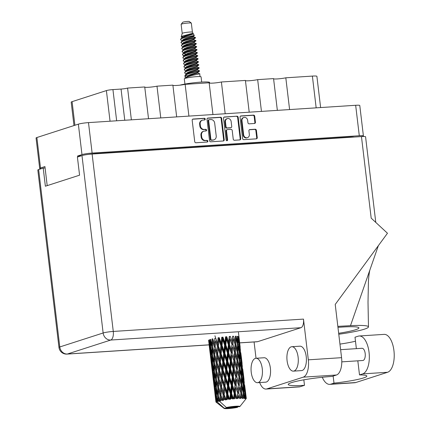 <?xml version="1.0" encoding="UTF-8"?>
<svg xmlns="http://www.w3.org/2000/svg" width="430" height="430" viewBox="0 0 430 430"><rect width="100%" height="100%" fill="white"/><g stroke="black" fill="none" stroke-linecap="round" stroke-linejoin="round"><path stroke-width="0.64" d="M243.831 117.497L243.278 117.675A3.214 2.827 72.1 0 0 241.423 120.916L243.095 134.972A3.214 2.827 72.1 0 0 246.32 137.96A3.214 2.827 72.1 0 0 246.927 137.842L247.476 137.665A3.214 2.827 72.1 0 0 249.335 134.423L248.905 130.838A1.199 1.059 72.1 0 1 249.825 129.581L255.194 129.231A1.199 1.059 72.1 0 1 256.398 130.349L257.258 137.584A1.199 1.059 72.1 0 1 256.339 138.842L243.799 139.653A1.199 1.059 72.1 0 1 242.595 138.535L240.048 117.186A1.199 1.059 72.1 0 1 240.972 115.933L253.512 115.116A1.199 1.059 72.1 0 1 254.716 116.234L255.431 122.227A1.199 1.059 72.1 0 1 254.506 123.48L249.142 123.829A1.199 1.059 72.1 0 1 247.938 122.711L247.658 120.368A3.214 2.827 72.1 0 0 243.831 117.497A3.214 2.827 72.1 0 0 241.972 120.739L243.649 134.794A3.214 2.827 72.1 0 0 246.868 137.783A3.214 2.827 72.1 0 0 247.476 137.665M226.959 140.744A0.839 0.742 72.1 0 0 227.604 139.868L226.529 130.854A1.199 1.059 72.1 0 1 227.448 129.597L231.007 129.365A1.199 1.059 72.1 0 1 232.211 130.483L233.243 139.143A1.199 1.059 72.1 0 0 234.447 140.261L239.816 139.911A1.199 1.059 72.1 0 0 240.736 138.659L238.188 117.309A1.199 1.059 72.1 0 0 236.984 116.191L224.449 117.003A1.199 1.059 72.1 0 0 223.525 118.261L226.115 139.965A0.839 0.742 72.1 0 0 226.959 140.744M226.82 140.744A0.839 0.742 72.1 0 0 227.051 140.046L227.604 139.868M224.213 139.728L221.665 118.379A1.199 1.059 72.1 0 0 220.461 117.261L207.926 118.073A1.199 1.059 72.1 0 0 207.002 119.33L209.55 140.68A1.199 1.059 72.1 0 0 210.754 141.798L223.294 140.986A1.199 1.059 72.1 0 0 224.213 139.728L223.659 139.906L221.117 118.556A1.199 1.059 72.1 0 0 219.913 117.438L207.437 118.25M47.198 185.626L44.924 166.56L40.511 167.985A7.584 0.779 173.2 0 0 39.689 168.447L36.061 137.992A7.584 0.779 -6.8 0 1 36.878 137.53L78.357 124.152A7.584 0.779 -6.8 0 1 88.489 122.614L355.664 105.285A7.584 0.779 -6.8 0 1 359.776 105.49L363.409 135.944A7.584 0.779 173.2 0 0 359.297 135.735L92.117 153.064A7.584 0.779 173.2 0 0 81.985 154.606L77.572 156.025L77.685 156.966M203.127 120.061L204.589 119.965A0.839 0.742 72.1 0 0 204.39 118.304L193.102 119.035A1.199 1.059 72.1 0 0 192.178 120.293L194.725 141.642A1.199 1.059 72.1 0 0 195.929 142.76L207.217 142.029A0.839 0.742 72.1 0 0 207.024 140.368L205.561 140.459A3.843 3.386 72.1 0 1 201.708 136.885L201.493 135.106A3.843 3.386 72.1 0 1 203.718 131.231A3.843 3.386 72.1 0 1 204.444 131.091L205.905 130.994A0.839 0.742 72.1 0 0 205.707 129.333L204.245 129.43A3.843 3.386 72.1 0 1 200.391 125.856L200.181 124.076A3.843 3.386 72.1 0 1 202.401 120.196A3.843 3.386 72.1 0 1 203.127 120.061M249.206 112.187L245.417 80.431L221.402 81.985L225.186 113.746M277.35 110.365L273.566 78.604L257.667 79.636L261.451 111.397M148.527 118.718L144.738 86.962L127.586 88.069L131.376 119.83M176.671 116.895L172.887 85.135L156.988 86.167L160.777 117.922M212.941 114.541L209.152 82.78L185.136 84.339L188.921 116.1M362.2 136.53L362.587 136.407A7.584 0.779 173.2 0 0 363.409 135.944M77.572 156.025L81.361 155.784M88.279 154.413A9.175 0.941 -6.8 0 1 96.019 153.526L349.88 137.057A9.175 0.941 -6.8 0 1 354.212 137.041M39.689 168.447A7.584 0.779 173.2 0 0 41.221 168.732M73.981 125.56L71.192 102.157A8.32 0.855 -6.8 0 1 72.09 101.652L106.398 90.585A4.891 0.505 -6.8 0 1 112.934 89.591L121.05 89.064A4.891 0.505 173.2 0 0 127.586 88.069M316.168 107.844L312.384 76.088L285.81 77.808L289.6 109.569M257.667 79.636A7.342 0.752 -6.8 0 1 250.298 80.673A7.342 0.752 -6.8 0 1 245.444 80.646M285.81 77.808A7.342 0.752 -6.8 0 1 278.446 78.846A7.342 0.752 -6.8 0 1 273.593 78.819M312.384 76.088A8.32 0.855 -6.8 0 1 316.894 76.309L320.619 107.559M156.988 86.167A7.342 0.752 -6.8 0 1 149.619 87.204A7.342 0.752 -6.8 0 1 144.765 87.172M185.136 84.339A7.342 0.752 -6.8 0 1 177.767 85.376A7.342 0.752 -6.8 0 1 172.914 85.35M221.402 81.985A7.342 0.752 -6.8 0 1 214.032 83.028A7.342 0.752 -6.8 0 1 209.179 82.995M202.401 120.196L201.847 120.373A3.843 3.386 72.1 0 0 199.627 124.254L200.181 124.076M205.75 131.005A0.839 0.742 72.1 0 0 205.153 129.511L203.691 129.607A3.843 3.386 72.1 0 1 199.843 126.033L199.627 124.254M203.718 131.231L203.164 131.408A3.843 3.386 72.1 0 0 200.944 135.283L201.493 135.106M207.066 142.04A0.839 0.742 72.1 0 0 206.47 140.546L205.008 140.637A3.843 3.386 72.1 0 1 201.154 137.062L200.944 135.283M204.433 119.975A0.839 0.742 72.1 0 0 203.841 118.481L192.613 119.212M223.224 140.992A1.199 1.059 72.1 0 0 223.659 139.906M209.292 119.658A0.839 0.742 72.1 0 0 208.647 120.54L210.883 139.277A0.839 0.742 72.1 0 0 211.721 140.062L213.264 139.96A3.843 3.386 72.1 0 0 213.989 139.825A3.843 3.386 72.1 0 0 216.215 135.944L214.683 123.136A3.843 3.386 72.1 0 0 210.829 119.561L209.292 119.658M208.738 119.836A0.839 0.742 72.1 0 0 208.093 120.717L208.647 120.54M213.989 139.825L213.441 140.003A3.843 3.386 72.1 0 1 212.71 140.137L211.173 140.239A0.839 0.742 72.1 0 1 210.329 139.46L208.093 120.717M223.96 117.175L236.984 116.191M239.752 139.917A1.199 1.059 72.1 0 0 240.187 138.836L237.639 117.487A1.199 1.059 72.1 0 0 236.435 116.369M227.223 129.64L226.669 129.817A1.199 1.059 72.1 0 0 225.976 131.032L227.051 140.046M231.141 121.502A3.214 2.827 72.1 0 0 227.314 118.626A3.214 2.827 72.1 0 0 225.454 121.867L226.046 126.823A1.199 1.059 72.1 0 0 227.25 127.936L230.808 127.705A1.199 1.059 72.1 0 0 231.732 126.452L231.141 121.502M227.314 118.626L226.76 118.804A3.214 2.827 72.1 0 0 224.906 122.045L225.454 121.867M231.039 127.662L230.485 127.844A1.199 1.059 72.1 0 1 230.26 127.887L226.701 128.113A1.199 1.059 72.1 0 1 225.497 127.001L224.906 122.045M256.275 138.847A1.199 1.059 72.1 0 0 256.71 137.767L255.845 130.526A1.199 1.059 72.1 0 0 254.641 129.414L249.341 129.752M254.442 123.485A1.199 1.059 72.1 0 0 254.877 122.405L254.162 116.412A1.199 1.059 72.1 0 0 252.958 115.294L240.483 116.105M356.368 348.655L355.003 337.211L358.19 336.185A19.087 8.826 86.3 0 1 359.2 335.986A19.087 8.826 86.3 0 1 369.042 352.261A19.087 8.826 86.3 0 1 362.683 373.885L359.502 374.912L357.819 360.824M359.2 335.986L384.103 334.373A19.087 8.826 86.3 0 1 393.939 350.644A19.087 8.826 86.3 0 1 387.586 372.272L355.707 382.555A19.087 8.826 86.3 0 1 354.691 382.748L329.794 384.366A19.087 8.826 86.3 0 1 322.285 377.277M251.233 372.267A12.234 5.654 -93.7 0 0 257.538 382.695A12.234 5.654 -93.7 0 0 262.262 368.709A12.234 5.654 -93.7 0 0 255.957 358.276A12.234 5.654 -93.7 0 0 251.233 372.267M257.538 382.695L265.659 382.168A12.234 5.654 -93.7 0 0 270.384 368.182A12.234 5.654 -93.7 0 0 264.074 357.749L255.957 358.276M287.084 360.7A12.234 5.654 -93.7 0 0 293.389 371.133A12.234 5.654 -93.7 0 0 298.114 357.142A12.234 5.654 -93.7 0 0 291.803 346.714A12.234 5.654 -93.7 0 0 287.084 360.7M293.389 371.133L301.511 370.606A12.234 5.654 -93.7 0 0 306.23 356.615A12.234 5.654 -93.7 0 0 299.925 346.188L291.803 346.714M340.614 349.676L362.028 348.289A6.117 2.827 86.3 0 1 365.183 353.503A6.117 2.827 86.3 0 1 362.818 360.496L341.796 361.861M256.027 358.271L254.082 341.963M259.682 382.555A15.292 7.074 -93.7 0 0 266.03 389.059A15.292 7.074 -93.7 0 0 266.837 388.903L300.075 386.747A15.292 7.074 86.3 0 1 299.264 386.903L266.03 389.059M303.241 377.158A15.292 7.074 -93.7 0 0 308.332 359.829L303.478 319.103A7.584 3.51 86.3 0 1 300.952 327.698L110.746 340.039L67.392 354.019A7.584 6.681 72.1 0 1 59.786 346.962A7.584 0.779 173.2 0 0 58.969 347.424L37.813 170.027A7.584 0.779 -6.8 0 1 38.635 169.565L59.786 346.962L103.141 332.981L81.985 155.579A7.584 0.779 -6.8 0 1 92.117 154.042L361.458 136.573L371.187 218.144L387.468 233.248L335.223 304.435L341.57 357.674A15.292 7.074 86.3 0 1 336.475 375.003L303.241 377.158L266.837 388.903M300.952 327.698L257.602 341.683A7.584 3.51 86.3 0 1 257.199 341.759L239.671 342.898M336.475 375.003L332.062 376.427A30.589 3.144 173.2 0 0 288.229 384.474A30.589 3.144 173.2 0 0 304.488 385.323L300.075 386.747M303.833 379.83L304.488 385.323M45.091 167.963L43.215 168.087L38.635 169.565M81.985 155.579L77.405 157.057L79.571 175.182L45.376 186.212L43.215 168.087M361.458 136.573A7.584 0.779 -6.8 0 1 365.57 136.778L375.782 222.407M338.775 334.25A37.926 3.897 173.2 0 0 368.472 326.897A37.926 3.897 173.2 0 0 350.488 325.682L337.835 326.365M337.953 327.332L342.323 327.047A30.589 3.144 -6.8 0 1 358.91 327.875A30.589 3.144 -6.8 0 1 338.663 333.288M350.488 325.682L378.352 245.664M333.148 376.078L333.992 383.141L330.804 384.167A19.087 8.826 86.3 0 1 329.794 384.366M333.992 383.141A30.589 3.144 173.2 0 0 366.833 376.073A30.589 3.144 173.2 0 0 359.502 374.912M339.953 344.102A30.589 3.144 173.2 0 0 355.481 341.221M192.414 32.18L191.334 23.129A5.138 0.527 173.2 0 0 191.302 23.075L189.275 21.5A3.306 0.339 173.2 0 0 186.593 21.521A3.306 0.339 173.2 0 0 183.094 22.113A3.306 0.339 173.2 0 0 182.75 22.279L181.148 24.29A5.138 0.527 173.2 0 0 181.127 24.343L182.207 33.395A5.138 0.527 173.2 0 1 182.213 33.384L181.739 35.056M191.302 23.075A5.138 0.527 173.2 0 0 187.136 23.107A5.138 0.527 173.2 0 0 181.686 24.032A5.138 0.527 173.2 0 0 181.148 24.29M192.414 32.191A5.138 0.527 173.2 0 0 192.409 32.169A5.138 0.527 173.2 0 0 188.367 32.153A5.138 0.527 173.2 0 0 182.766 33.094A5.138 0.527 173.2 0 0 182.213 33.384M201.691 82.071L201.068 76.873A8.444 0.865 173.2 0 0 194.596 76.798A8.444 0.865 173.2 0 0 185.217 78.357A8.444 0.865 173.2 0 0 184.303 78.873L184.927 84.07M193.382 35.534C198.133 35.056 185.056 36.738 181.369 38.77A7.466 0.769 173.2 0 0 180.584 39.151L181.492 38.265C184.33 36.249 194.629 34.185 193.258 33.755L191.823 33.486L181.981 36.276L181.186 36.996L182.1 37.786M193.269 33.707L192.409 32.169M193.339 33.825L194.29 35.507L193.516 36.093L186.212 38.168L182.949 39.619L182.54 40.753M184.75 35.54L186.717 35.658M181.186 36.996L181.745 35.04M193.28 33.782L185.943 35.905L181.492 38.265M195.564 69.891L197.558 69.993L199.359 70.783L199.396 71.17L197.843 72.347L190.538 74.422L187.27 75.873L187.362 76.631L186.007 77.669L185.69 75.024L187.27 75.873M198.493 70.767C203.363 70.348 189.458 72.267 185.647 74.648L184.895 75.567L185.228 78.357M198.542 71.149C203.406 70.73 189.506 72.643 185.69 75.024M195.924 72.912L197.918 73.014L199.708 73.793L200.052 76.588M198.853 73.788C203.723 73.369 189.818 75.288 186.007 77.669M191.603 36.663L193.392 36.942L186.303 38.926L183.035 40.377L181.686 41.414C184.728 39.415 196.531 37.48 195.36 37.534L195.43 37.937L193.661 39.211L186.572 41.194L183.309 42.64L182.734 43.462L182.825 44.22M194.575 37.915C199.445 37.496 185.545 39.409 181.729 41.791L180.976 42.715L182.777 43.812M191.963 39.684L193.951 39.78L195.741 40.56L195.79 40.958L194.021 42.231L186.932 44.215L183.669 45.661L183.094 46.483L183.433 46.929M194.892 40.56C199.762 40.141 185.857 42.054 182.046 44.435L181.336 45.736L183.18 46.854M194.935 40.936C199.805 40.517 185.905 42.436 182.089 44.811L181.336 45.736M194.312 42.801L196.118 43.591L196.161 43.967L194.596 45.155L187.292 47.235L184.029 48.681L183.621 49.816M195.252 43.581C200.122 43.161 186.217 45.075 182.406 47.456L181.697 48.757L183.54 49.875M195.295 43.957C200.165 43.538 186.265 45.456 182.449 47.832L181.697 48.757M192.683 45.725L194.473 46.005L187.383 47.988L184.121 49.439L182.766 50.477C186.577 48.096 200.482 46.182 195.612 46.601L196.462 46.601L196.521 46.988L194.957 48.176L187.652 50.256L184.389 51.702L183.814 52.524L183.906 53.282M195.655 46.977C200.525 46.558 186.625 48.477 182.809 50.858L182.057 51.777L183.9 52.895M195.032 48.843L196.838 49.633L196.87 50.025L195.317 51.197L188.012 53.277L184.75 54.728L184.341 55.857M195.972 49.622C200.842 49.203 186.937 51.116 183.126 53.497L182.422 54.798L184.438 55.782M196.016 49.998C200.885 49.579 186.986 51.498 183.169 53.879L182.422 54.798M193.403 51.767L195.392 51.863L197.182 52.643L197.236 53.046L195.462 54.314L188.378 56.298L185.11 57.749L184.701 58.878M196.333 52.643C201.202 52.223 187.297 54.142 183.486 56.518L182.782 57.819L184.577 58.915M196.376 53.019C201.245 52.6 187.346 54.519 183.529 56.9L182.782 57.819M193.763 54.787L195.752 54.884L197.542 55.663L197.596 56.067L195.822 57.335L188.738 59.319L185.47 60.77L184.895 61.592L184.986 62.345M196.693 55.663C201.562 55.244 187.657 57.163 183.846 59.539L183.142 60.84L184.938 61.936M196.741 56.04C201.605 55.62 187.706 57.539 183.889 59.92L183.142 60.84M196.118 57.905L197.918 58.695L197.956 59.087L196.397 60.259L189.098 62.339L185.83 63.791L185.421 64.919M197.053 58.684C201.923 58.265 188.018 60.184 184.207 62.565L183.502 63.86L185.341 64.978M197.101 59.06C201.966 58.641 188.066 60.56 184.25 62.941L183.502 63.86M194.484 60.829L196.478 60.926L198.268 61.705L198.316 62.108L196.542 63.377L189.458 65.36L186.19 66.811L185.615 67.634L185.706 68.386M197.413 61.705C202.283 61.286 188.378 63.205 184.567 65.586L183.863 66.881L185.658 67.978M197.461 62.081C202.326 61.662 188.426 63.581 184.61 65.962L183.863 66.881M194.844 63.85L196.838 63.952L198.628 64.726L198.676 65.129L196.902 66.397L189.818 68.381L186.55 69.832L186.142 70.961M197.773 64.726C202.643 64.306 188.738 66.225 184.927 68.606L184.223 69.907L186.066 71.02M197.822 65.102C202.686 64.683 188.786 66.602 184.97 68.983L184.223 69.907M197.198 66.972L198.999 67.757L199.036 68.15L197.483 69.327L190.178 71.401L186.91 72.853L186.502 73.981M198.133 67.746C203.003 67.327 189.098 69.246 185.287 71.627L184.583 72.928L186.426 74.041M198.182 68.128C203.046 67.703 189.146 69.622 185.33 72.004L184.583 72.928M180.584 39.151L181.014 40.167L182.46 40.807M181.369 38.77L180.616 39.694M181.417 41.592L180.976 42.715M183.11 46.3L183.76 46.418M183.47 49.321L184.121 49.439M182.497 50.659L182.057 51.777M189.587 52.788L192.522 52.766M189.947 55.809L192.882 55.787M185.271 64.425L185.921 64.543M189.888 65.22L192.414 65.258M185.991 70.466L186.642 70.584M186.351 73.487L187.002 73.605M192.108 73.933L195.043 73.912M190.968 74.282L193.495 74.32M210.786 339.442L209.985 339.56L210.152 345.312L209.098 339.926M209.55 339.942L208.835 340.076L209.319 345.801L208.588 340.377M209.689 348.252L209.259 342.533L210.259 347.918L210.587 353.664L209.689 348.252M209.388 341.463L209.259 342.533M210.259 347.918L211.023 347.795M210.635 346.661L210.152 345.312M208.91 342.871L210.259 354.186M210.523 356.572L209.921 350.853L210.77 356.271L211.254 361.99L210.523 356.572M209.577 348.391L210.227 348.257M210.001 350.23L209.921 350.853M210.77 356.271L211.479 356.142M209.534 346.36L209.319 345.801M210.947 354.642L210.587 353.664M210.84 359.061L212.189 370.375M211.506 364.586L212.157 364.457M211.463 362.549L211.254 361.99M224.186 408.204A7.955 0.817 173.2 0 0 224.137 408.435A7.955 0.817 173.2 0 0 229.394 408.5A7.955 0.817 173.2 0 0 237.575 407.339L224.186 408.204L216.655 401.389A15.292 1.569 173.2 0 0 216.65 401.394L216.548 398.943L217.026 401.238A15.292 1.569 173.2 0 0 216.655 401.389L219.445 401.206M216.333 401.55A15.292 1.569 173.2 0 0 216.263 401.588L215.048 391.106L216.053 396.503L216.333 401.55L217.102 402.039L216.65 401.394M216.059 401.738A15.292 1.569 173.2 0 0 215.957 401.862L215.715 399.432L216.059 401.738L216.844 402.19L216.263 401.588M214.704 391.445L215.935 401.991L216.612 402.475L215.957 401.862M215.935 401.991A15.292 1.569 173.2 0 0 215.946 402.023L224.137 408.435M210.662 347.757L210.544 342.006L211.856 347.37L211.872 353.143L210.662 347.757M212.683 341.425L214.258 346.779L214.016 352.562L212.522 347.187L212.839 338.883L212.001 338.985L211.877 344.758L210.523 339.388M211.856 347.37L212.683 347.257L211.877 344.758M210.721 340.194L210.544 342.006M211.028 356.121L210.754 350.369L211.915 355.755L212.081 361.501L211.028 356.121M210.915 348.907L210.754 350.369M211.915 355.755L212.716 355.637M212.452 354.836L211.872 353.143M211.619 364.452L211.189 358.717L212.194 364.119L212.517 369.859L211.619 364.452M211.318 357.652L211.189 358.717M212.194 364.119L212.952 363.99M212.565 362.856L212.081 361.501M212.452 372.756L211.856 367.053L212.7 372.455L213.183 378.185L212.452 372.756M211.936 366.425L211.856 367.053M212.7 372.455L213.409 372.326M212.877 370.832L212.517 369.859M212.775 375.25L214.119 386.565M213.441 380.786L214.092 380.652M213.398 378.749L213.183 378.185M212.458 355.583L212.479 349.81L213.93 355.185L213.812 360.947L212.458 355.583M235.403 336.206L235.178 341.78L233.549 336.233L232.608 336.265L232.173 341.888L230.351 336.394L229.254 336.475L228.679 342.146L226.739 336.695L225.562 336.814L224.917 342.527L222.939 337.115L221.756 337.265L221.127 343.011L219.198 337.631L218.075 337.803L217.542 343.565L215.736 338.2L214.753 338.388L214.398 344.161L212.785 338.802M217.322 346.182L216.87 351.96L215.15 346.591L215.543 340.823L217.322 346.182L218.123 346.118L214.935 335.765M214.258 346.779L215.097 346.688L213.387 340.839M215.15 346.591L214.398 344.161M213.93 355.185L214.769 355.078L214.016 352.562M212.683 347.257L212.479 349.81M212.597 363.952L212.479 358.195L213.785 363.57L213.807 369.332L212.597 363.952M212.651 356.389L212.479 358.195M213.785 363.57L214.613 363.452L213.812 360.947M212.957 372.305L212.683 366.564L213.844 371.945L214.011 377.701L212.957 372.305M212.845 365.108L212.683 366.564M213.844 371.945L214.645 371.821M214.387 371.025L213.807 369.332M213.554 380.647L213.119 374.912L214.124 380.313L214.446 386.049L213.554 380.647M213.248 373.842L213.119 374.912M214.124 380.313L214.887 380.185M214.495 379.056L214.011 377.701M214.382 388.951L213.785 383.243L214.629 388.65L215.113 394.38L214.382 388.951M213.866 382.619L213.785 383.243M214.629 388.65L215.339 388.521M214.806 387.021L214.446 386.049M215.371 396.971L216.021 396.842M215.328 394.944L215.113 394.38M214.457 363.388L214.618 357.615L216.188 362.979L215.946 368.752L214.457 363.388M214.72 354.997L215 349.214L216.682 354.583L216.328 360.351L214.72 354.997M218.381 346L218.934 340.248L220.848 345.618L220.262 351.38L218.381 346L218.123 346.118L217.542 343.565M216.682 354.583L217.51 354.503L215.097 346.688L215.543 340.823M217.671 354.395L218.15 348.623L220.004 353.998L219.477 359.754L216.87 351.96M214.93 350.514L215 349.214M216.188 362.979L217.032 362.882L215.317 357.024M217.085 362.791L217.472 357.013L219.252 362.377L218.8 368.155L216.328 360.351M214.769 355.078L214.618 357.615M214.387 371.767L214.414 366.011L215.86 371.369L215.742 377.142L214.387 371.767M214.613 363.452L214.414 366.011M215.86 371.369L216.698 371.262L215.946 368.752M214.527 380.147L214.409 374.385L215.72 379.765L215.736 385.522L214.527 380.147M214.581 372.573L214.409 374.385M215.72 379.765L216.543 379.652L215.742 377.142M214.887 388.5L214.618 382.759L215.779 388.139L215.946 393.896L214.887 388.5M214.78 381.302L214.618 382.759M215.779 388.139L216.58 388.016M216.317 387.215L215.736 385.522M215.177 390.037L215.048 391.106M216.053 396.503L216.817 396.374M216.43 395.245L215.946 393.896M215.796 398.809L215.715 399.432M216.65 371.181L216.93 365.414L218.617 370.767L218.257 376.551L216.65 371.181M220.848 345.618L221.563 345.58L218.838 337.749L218.934 340.248M222.014 345.451L222.649 339.721L224.621 345.118L223.976 350.858L222.014 345.451L221.563 345.58L221.127 343.011M220.004 353.998L220.767 353.944L218.123 346.118L218.15 348.623M221.127 353.825L221.729 348.063L223.686 353.46L223.057 359.2L221.127 353.825L220.767 353.944L220.262 351.38M219.252 362.377L220.052 362.313L217.51 354.503L217.472 357.013M220.316 362.2L220.864 356.432L222.778 361.813L222.192 367.575L220.316 362.2L220.052 362.313L219.477 359.754M218.617 370.767L219.44 370.687L217.032 362.882L216.93 365.414M219.601 370.585L220.079 364.823L221.934 370.187L221.407 375.954L218.8 368.155M216.387 379.582L216.548 373.804L218.123 379.174L217.876 384.941L216.387 379.582M218.123 379.174L218.961 379.083L217.252 373.219M216.698 371.262L216.548 373.804M220.547 386.962L220.192 392.746L218.58 387.376L218.859 381.603L220.547 386.962L221.375 386.882L218.257 376.551M216.317 387.962L216.344 382.2L217.79 387.564L217.671 393.337L216.317 387.962M216.543 379.652L216.344 382.2M217.79 387.564L218.633 387.457L217.876 384.941M216.457 396.336L216.338 390.585L217.65 395.955L217.661 401.018A15.292 1.569 173.2 0 0 217.516 401.066L216.457 396.336M216.516 388.768L216.338 390.585M217.65 395.955L218.478 395.837L217.671 393.337M216.709 397.487L216.548 398.943M217.026 401.238L217.516 401.066M219.015 378.986L219.402 373.208L221.181 378.577L220.73 384.339L219.015 378.986L218.859 381.603M224.621 345.118L225.196 345.118L222.401 337.244L222.649 339.721M225.814 344.984L226.454 339.286L228.4 344.72L227.782 350.418L225.814 344.984L225.196 345.118L224.917 342.527M223.686 353.46L224.336 353.444L221.563 345.58L221.729 348.063M224.874 353.31L225.519 347.58L227.492 353.008L226.846 358.717L224.874 353.31L224.336 353.444L223.976 350.858M222.778 361.813L223.493 361.775L220.767 353.944L220.864 356.432M223.944 361.651L224.578 355.911L226.551 361.318L225.906 367.048L223.944 361.651L223.493 361.775L223.057 359.2M221.934 370.187L222.697 370.133L220.052 362.313L220.079 364.823M223.057 370.01L223.659 364.264L225.616 369.649L224.987 375.395L223.057 370.01L222.697 370.133L222.192 367.575M221.181 378.577L221.982 378.507L219.44 370.687L219.402 373.208M222.245 378.395L222.794 372.627L224.713 378.013L224.121 383.759L222.245 378.395L221.982 378.507L221.407 375.954M223.111 394.767L222.713 399.841A15.292 1.569 173.2 0 0 222.45 399.889L220.945 395.175L221.332 389.403L223.111 394.767L223.917 394.697L220.73 384.339M218.316 395.772L218.478 390.005L220.052 395.363L219.832 400.438A15.292 1.569 173.2 0 0 219.623 400.486L218.316 395.772M220.052 395.363L220.891 395.267L219.182 389.419M218.633 387.457L218.478 390.005M221.498 400.077A15.292 1.569 173.2 0 0 220.665 400.249L220.794 397.793L221.498 400.077L222.514 400.572L220.192 392.746M217.661 401.018L218.472 400.9L218.273 398.39L218.881 400.674A15.292 1.569 173.2 0 0 218.252 400.841M226.39 407.495L239.779 406.624A7.955 0.817 173.2 0 0 239.849 406.565A7.955 0.817 173.2 0 0 235.328 406.275A7.955 0.817 173.2 0 0 226.39 407.495L218.865 400.679A15.292 1.569 173.2 0 0 218.865 400.679L219.875 401.147L219.623 400.486M218.478 395.837L218.273 398.39M221.531 386.78L222.009 381.012L223.869 386.377L223.337 392.149L221.531 386.78L221.332 389.403M219.832 400.438L220.649 400.964L220.665 400.249M239.849 406.565L246.239 398.524A15.292 1.569 173.2 0 0 246.239 398.524A15.292 1.569 173.2 0 0 246.25 398.513L246.245 398.465M246.304 398.384A15.292 1.569 173.2 0 0 246.304 398.357A15.292 1.569 173.2 0 0 246.272 398.271L246.014 395.955L246.304 398.384L245.75 399.137L246.25 398.513M246.143 398.164A15.292 1.569 173.2 0 0 246.094 398.137L244.869 387.688L246.143 398.164L245.67 398.884L246.272 398.271M245.847 398.046A15.292 1.569 173.2 0 0 245.535 397.97L245.417 395.632L245.847 398.046L245.487 398.787L246.094 398.137M245.116 397.9A15.292 1.569 173.2 0 0 244.993 397.884L243.901 392.945L243.81 387.435L244.939 393.068L245.116 397.9L244.794 398.621L245.535 397.97M244.466 397.836A15.292 1.569 173.2 0 0 243.896 397.804L243.907 395.45L244.326 398.562L244.993 397.884M243.213 397.782A15.292 1.569 173.2 0 0 243.02 397.777L241.687 392.88L241.87 387.317L243.294 392.907L243.063 398.486L243.896 397.804M242.246 397.777A15.292 1.569 173.2 0 0 241.456 397.788L241.574 395.412L242.343 398.476L243.02 397.777M240.553 397.815A15.292 1.569 173.2 0 0 240.3 397.82L238.774 392.966L239.177 387.355L240.843 392.891L240.585 398.502L241.456 397.788M239.322 397.868A15.292 1.569 173.2 0 0 238.365 397.922L238.564 395.519L239.655 398.535L240.3 397.82M237.296 397.992A15.292 1.569 173.2 0 0 237.005 398.013L235.339 393.203L235.903 387.543L237.747 393.025L237.296 397.992L237.516 398.653L238.365 397.922M235.887 398.099A15.292 1.569 173.2 0 0 234.818 398.196L235.07 395.777L236.435 398.734L237.005 398.013M233.651 398.309A15.292 1.569 173.2 0 0 233.334 398.336L231.603 393.563L232.248 387.86L234.194 393.305L233.651 398.309L234.049 398.943L234.818 398.196M232.152 398.465A15.292 1.569 173.2 0 0 231.039 398.594L231.313 396.159L232.152 398.465L232.888 399.062L233.334 398.336M229.846 398.739A15.292 1.569 173.2 0 0 229.529 398.777L227.803 394.036L228.443 388.301L230.415 393.703L229.846 398.739L230.405 399.346L231.039 398.594M228.351 398.938A15.292 1.569 173.2 0 0 227.26 399.088L227.524 396.643L228.351 398.938L229.233 399.497L229.529 398.777M226.121 399.26A15.292 1.569 173.2 0 0 225.825 399.309L224.175 394.584L224.723 388.822L226.642 394.197L226.121 399.26L226.809 399.835L227.26 399.088M224.723 399.486A15.292 1.569 173.2 0 0 223.729 399.653L223.939 397.202L224.723 399.486L225.702 400.007L225.825 399.309M222.713 399.841L223.487 400.389L223.729 399.653M222.514 400.572L222.45 399.889M228.4 344.72L228.808 344.747L226.056 336.83L226.454 339.286M229.545 344.618L230.109 338.964L231.953 344.446L231.437 350.101L229.545 344.618L228.808 344.747L228.679 342.146M227.492 353.008L227.986 353.025L225.196 345.118L225.519 347.58M228.669 352.89L229.281 347.198L231.189 352.67L230.609 358.335L228.669 352.89L227.986 353.025L227.782 350.418M226.551 361.318L227.131 361.313L224.336 353.444L224.578 355.911M227.744 361.178L228.384 355.47L230.335 360.915L229.711 366.613L227.744 361.178L227.131 361.313L226.846 358.717M225.616 369.649L226.266 369.628L223.493 361.775L223.659 364.264M226.803 369.499L227.448 363.78L229.421 369.198L228.776 374.912L226.803 369.499L226.266 369.628L225.906 367.048M224.713 378.013L225.422 377.975L222.697 370.133L222.794 372.627M225.874 377.846L226.508 372.1L228.486 377.513L227.835 383.238L225.874 377.846L225.422 377.975L224.987 375.395M223.869 386.377L224.632 386.328L221.982 378.507L222.009 381.012M224.987 386.204L225.594 380.453L227.545 385.844L226.922 391.596L224.987 386.204L224.632 386.328L224.121 383.759M225.702 400.007L223.337 392.149M220.945 395.175L220.794 397.793M231.953 344.446L230.109 338.964M232.979 344.387L233.388 338.781L235.049 344.312L234.715 349.912L232.979 344.387L232.162 344.505L232.173 341.888M231.189 352.67L231.496 352.713L228.808 344.747L229.281 347.198M232.281 352.589L232.775 346.945L234.538 352.466L234.103 358.077L232.281 352.589L231.496 352.713L231.437 350.101M230.335 360.915L230.738 360.947L227.986 353.025L228.384 355.47M231.48 360.818L232.039 355.153L233.882 360.641L233.366 366.29L231.48 360.818L230.738 360.947L230.609 358.335M229.421 369.198L229.916 369.209L227.131 361.313L227.448 363.78M230.598 369.074L231.211 363.398L233.119 368.854L232.539 374.53L230.598 369.074L229.916 369.209L229.711 366.613M228.486 377.513L229.061 377.508L226.266 369.628L226.508 372.1M229.674 377.379L230.313 371.665L232.264 377.115L231.641 382.802L229.674 377.379L229.061 377.508L228.776 374.912M227.545 385.844L228.196 385.823L225.422 377.975L225.594 380.453M228.733 385.694L229.383 379.969L231.356 385.393L230.711 391.106L228.733 385.694L228.196 385.823L227.835 383.238M226.642 394.197L227.352 394.165L224.632 386.328L224.723 388.822M227.803 394.036L227.352 394.165L226.922 391.596M224.175 394.584L223.939 397.202M234.506 342.468L233.388 338.781M235.893 344.301L236.081 338.743L237.5 344.322L237.408 349.88L235.893 344.301L235.049 344.398L235.178 341.78M234.538 352.466L232.775 346.945M235.479 352.428L235.78 346.833L237.333 352.401L237.107 357.97L235.479 352.428L234.646 352.535L234.715 349.912M233.882 360.641L232.039 355.153M234.909 360.582L235.317 354.965L236.984 360.507L236.645 366.107L234.909 360.582L234.092 360.7L234.103 358.077M233.119 368.854L233.425 368.902L230.738 360.947L231.211 363.398M234.21 368.779L234.705 363.14L236.468 368.65L236.032 374.277L234.21 368.779L233.425 368.902L233.366 366.29M232.264 377.115L232.673 377.142L229.916 369.209L230.313 371.665M233.409 377.013L233.968 371.343L235.817 376.841L235.296 382.48L233.409 377.013L232.673 377.142L232.539 374.53M231.356 385.393L231.851 385.404L229.061 377.508L229.383 379.969M232.533 385.269L233.141 379.588L235.049 385.049L234.468 390.725L232.533 385.269L231.851 385.404L231.641 382.802M230.415 393.703L230.991 393.697L228.196 385.823L228.443 388.301M231.603 393.563L230.991 393.697L230.711 391.106M229.233 399.497L227.352 394.165L227.524 396.643M237.468 336.298L237.51 341.818L236.134 336.217L235.296 336.308L236.081 338.743M237.344 343.704L237.51 341.818M238.064 352.417L238.112 346.87L239.397 352.492L239.44 358.007L238.064 352.417L237.226 352.503L237.408 349.88M236.435 358.663L234.646 352.535L235.049 344.398L235.78 346.833M236.984 360.507L237.107 357.97M236.468 368.65L234.092 360.7L234.646 352.535L235.317 354.965M237.408 368.612L237.715 363.033L239.263 368.591L239.042 374.164L237.408 368.612L236.575 368.725L236.645 366.107M235.817 376.841L233.425 368.902L234.092 360.7L234.705 363.14M236.844 376.782L237.247 371.16L238.913 376.702L238.575 382.297L236.844 376.782L236.027 376.9L236.032 374.277M235.049 385.049L235.361 385.097L232.673 377.142L233.425 368.902L233.968 371.343M236.14 384.974L236.634 379.335L238.397 384.845L237.962 390.472L236.14 384.974L235.361 385.097L235.296 382.48M234.194 393.305L234.603 393.332L231.851 385.404L232.673 377.142L233.141 379.588M235.339 393.203L234.603 393.332L234.468 390.725M232.888 399.062L230.991 393.697L231.851 385.404L232.248 387.86M230.405 399.346L230.991 393.697L231.313 396.159M237.822 360.496L238.01 354.933L239.429 360.523L239.338 366.07L237.822 360.496L236.984 360.593L237.715 363.033M238.107 344.36L238.016 338.856L239.15 344.489L239.343 349.993L238.107 344.36L237.29 344.435M238.672 336.529L239.026 342L237.94 336.357L237.156 336.416M238.892 343.156L239.026 342M237.484 337.367L238.016 338.856M239.188 351.53L239.343 349.993M237.494 345.048L238.112 346.87M239.279 359.899L239.44 358.007M237.226 352.503L238.01 354.933M239.994 368.601L240.048 363.07L241.327 368.677L241.375 374.202L239.994 368.601L239.155 368.687L239.338 366.07M238.37 374.863L237.247 371.16M238.913 376.702L239.042 374.164M238.397 384.845L236.634 379.335M239.338 384.807L239.644 379.222L241.192 384.785L240.972 390.359L239.338 384.807L238.505 384.92L238.575 382.297M237.747 393.025L235.903 387.543M238.774 392.966L237.957 393.084L237.962 390.472M236.435 398.734L234.603 393.332L235.07 395.777M239.757 376.691L239.94 371.122L241.364 376.718L241.268 382.259L239.757 376.691L238.913 376.793L239.644 379.222M240.037 360.555L239.945 355.046L241.079 360.684L241.273 366.183L240.037 360.555L239.22 360.63M239.87 352.552L239.628 347.058L240.601 352.729L240.956 358.19L239.87 352.552L239.085 352.611M239.478 344.57L239.08 339.109L240.408 350.246L239.478 344.57L238.741 344.613M238.446 332.449L239.618 342.323L238.86 336.631L238.177 336.663M238.806 338.388L239.08 339.109M240.316 350.982L240.408 350.246M239.209 345.93L239.628 347.058M240.822 359.351L240.956 358.19M239.413 353.562L239.945 355.046M241.117 367.72L241.273 366.183M239.424 361.248L240.048 363.07M241.208 376.094L241.375 374.202M239.155 368.687L239.94 371.122M241.923 384.796L241.977 379.26L243.262 384.871L243.305 390.397L241.923 384.796L241.09 384.882L241.268 382.259M240.3 391.053L239.177 387.355M240.843 392.891L240.972 390.359M239.655 398.535L238.564 395.519M241.972 376.755L241.875 371.235L243.009 376.884L243.203 382.372L241.972 376.755L241.155 376.831M241.8 368.736L241.558 363.253L242.531 368.913L242.885 374.39L241.8 368.736L241.02 368.795M241.413 360.765L241.01 355.298L242.337 366.441L241.413 360.765L240.671 360.808M240.789 352.826L241.552 358.512L240.789 352.826L240.107 352.858M240.193 347.3L239.607 342.42M240.736 354.578L241.01 355.298M242.246 367.172L242.337 366.441M241.139 362.125L241.558 363.253M242.751 375.551L242.885 374.39M241.343 369.746L241.875 371.235M243.047 383.909L243.203 382.372M241.354 377.443L241.977 379.26M243.138 392.284L243.305 390.397M241.09 384.882L241.87 387.317M241.687 392.88L240.843 392.982L241.574 395.412M243.735 384.931L243.487 379.448L244.466 385.108L244.815 390.585L243.735 384.931L242.95 384.99M243.342 376.965L242.939 371.488L244.267 382.625L243.342 376.965L242.606 377.008M242.719 369.015L243.482 374.713L242.719 369.015L242.036 369.042M242.122 363.495L241.536 358.609M242.665 370.767L242.939 371.488M244.175 383.361L244.267 382.625M243.074 378.319L243.487 379.448M244.686 391.741L244.815 390.585M243.278 385.946L243.81 387.435M243.901 392.945L243.084 393.015M243.283 393.633L243.907 395.45M244.649 385.21L245.412 390.908L244.649 385.21L243.971 385.237M244.052 379.69L243.471 374.81M244.595 386.962L244.869 387.688M245.272 393.149L244.536 393.197M245.003 394.509L245.417 395.632M245.981 395.874L245.401 391.004M191.823 33.486L185.851 35.147L182.589 36.598L182.18 37.733M185.749 44.634L187.539 44.801M188.63 68.8L190.42 68.972M183.809 39.119L185.12 39.345M193.951 39.78L186.663 41.947L183.395 43.398L181.777 44.612M184.529 45.166L185.841 45.386M195.392 51.863L188.103 54.029L184.841 55.481L183.223 56.701M196.069 57.195L195.913 58.093L188.824 60.071L185.561 61.522L183.943 62.742M186.69 63.291L188.001 63.516M196.838 63.952L189.544 66.118L186.281 67.564L184.663 68.784M187.41 69.332L188.722 69.558M197.558 69.993L190.264 72.159L187.002 73.605L185.384 74.825M184.669 35.572L186.459 35.738M186.83 53.696L188.619 53.868M183.449 36.098L184.76 36.324M194.269 42.086L194.113 42.984L187.023 44.967L183.755 46.418L182.137 47.639M194.989 48.128L194.833 49.031L187.743 51.009L184.481 52.46L182.863 53.68M183.965 53.454L186.921 54.449M195.752 54.884L188.464 57.05L185.201 58.502L183.583 59.722M196.478 60.926L189.184 63.097L185.921 64.543L185.368 65.161M197.15 66.258L196.994 67.155L189.904 69.139L186.642 70.584L185.024 71.805M187.776 72.353L189.082 72.579M197.918 73.014L190.624 75.18L187.362 76.631M240.585 398.502L240.843 392.982M237.516 398.653L238.913 376.793M234.049 398.943L236.027 376.9L236.984 360.593M235.049 344.398L235.059 344.124M226.809 399.835L230.738 360.947L232.711 336.341M223.487 400.389L229.566 336.518M220.724 399.088L222.697 370.133L226.056 336.83M218.789 382.894L220.052 362.313L222.401 337.244M216.86 366.709L218.838 337.749M209.496 82.34L209.485 82.259A16.517 1.698 173.2 0 0 196.531 82.479A16.517 1.698 173.2 0 0 179.891 85.167M243.095 134.972L243.649 134.794M88.489 122.614L92.117 153.064M359.297 135.735L355.664 105.285M81.985 154.606L78.357 124.152M36.878 137.53L40.511 167.985M110.048 121.217L106.398 90.585M72.09 101.652L74.906 125.264M112.934 89.591L116.654 120.787M124.77 120.26L121.05 89.064M199.843 126.033L200.391 125.856M203.691 129.607L204.245 129.43M205.153 129.511L205.707 129.333M201.154 137.062L201.708 136.885M205.008 140.637L205.561 140.459M206.47 140.546L207.024 140.368M192.661 119.174L193.102 119.035M203.841 118.481L204.39 118.304M221.117 118.556L221.665 118.379M207.486 118.218L207.926 118.073M219.913 117.438L220.461 117.261M210.329 139.46L210.883 139.277M211.173 140.239L211.721 140.062M212.71 140.137L213.264 139.96M224.008 117.143L224.449 117.003M237.639 117.487L238.188 117.309M240.187 138.836L240.736 138.659M225.976 131.032L226.529 130.854M225.497 127.001L226.046 126.823M226.701 128.113L227.25 127.936M230.26 127.887L230.808 127.705M241.423 120.916L241.972 120.739M249.389 129.72L249.825 129.581M254.641 129.414L255.194 129.231M255.845 130.526L256.398 130.349M256.71 137.767L257.258 137.584M240.537 116.073L240.972 115.933M252.958 115.294L253.512 115.116M254.162 116.412L254.716 116.234M254.877 122.405L255.431 122.227M58.969 347.424A7.584 7.584 0 0 0 66.989 354.1A7.584 3.51 -93.7 0 0 67.392 354.019L209.12 344.828M239.666 342.85L257.602 341.683M308.332 359.829L341.57 357.674M92.117 154.042L113.273 331.444L303.478 319.103M110.746 340.039A7.584 3.51 -93.7 0 0 113.273 331.444A7.584 0.779 -6.8 0 0 103.141 332.981A7.584 6.681 72.1 0 0 110.746 340.039M330.804 384.167L355.707 382.555M362.683 373.885L387.586 372.272M209.587 83.108L209.485 82.259M208.582 119.868L209.13 119.691M368.472 326.897L368.01 302.188L368.451 280.897C369.133 271.319 370.123 269.33 369.999 269.653M66.989 354.1L209.125 344.881M209.039 344.177L210.071 352.837M210.969 360.362L212.006 369.031M212.898 376.556L213.936 385.215M214.833 392.757L215.865 401.41M246.17 397.223L246.304 398.357M183.067 55.395L184.846 56.169M182.014 37.421L182.105 38.179M193.908 39.066L194 39.823M194.629 45.107L194.72 45.865M183.454 49.504L183.546 50.262M195.349 51.148L195.44 51.906M184.174 55.545L184.266 56.303M196.79 63.237L196.881 63.989M197.51 69.278L197.601 70.031M186.335 73.675L186.426 74.428M194.672 45.822L196.462 46.601M193.548 36.045L193.64 36.803M182.374 40.441L182.465 41.199M183.094 46.483L183.185 47.241M195.709 54.175L195.8 54.927M184.534 58.566L184.626 59.324M196.429 60.216L196.521 60.969M185.255 64.613L185.346 65.365M185.975 70.654L186.066 71.407M197.87 72.299L197.961 73.052M193.591 36.76L195.381 37.539M185.83 64.613L184.303 65.763M209.63 83.114L209.528 82.297"/></g></svg>
